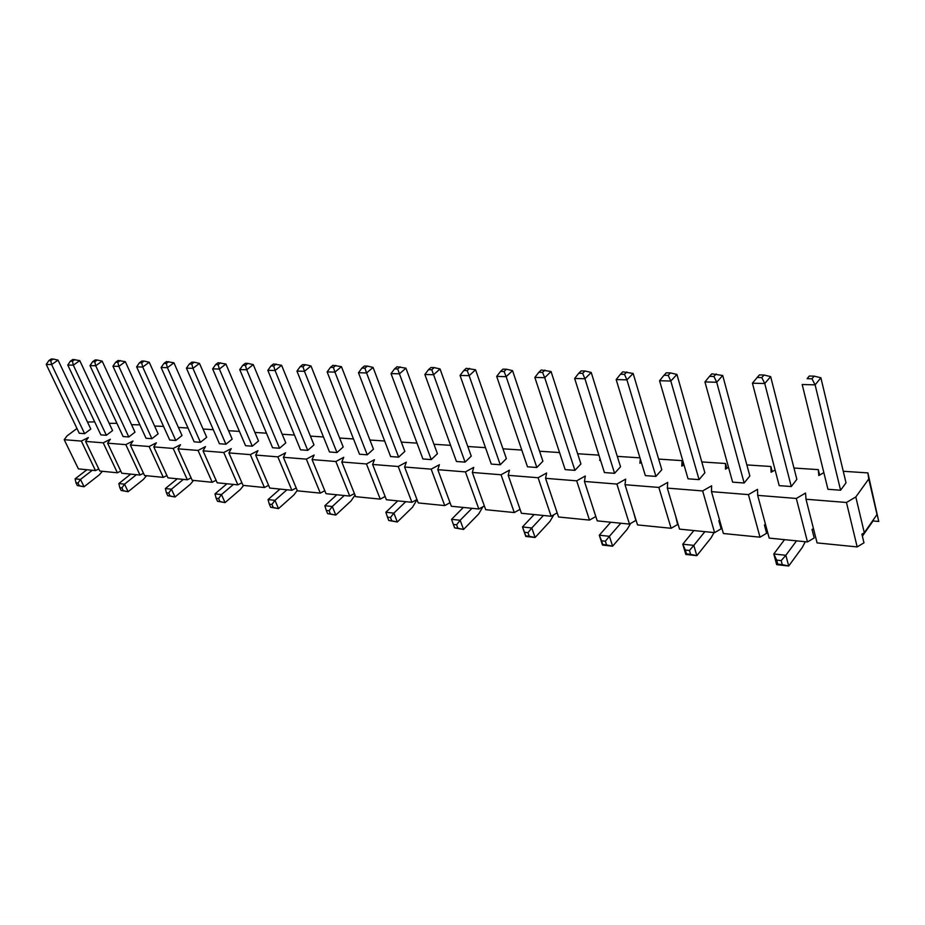 <?xml version="1.0" encoding="UTF-8"?>
<svg xmlns="http://www.w3.org/2000/svg" width="925" height="925" viewBox="0 0 925 925"><rect width="100%" height="100%" fill="white"/><g stroke="black" fill="none" stroke-linecap="round" stroke-linejoin="round"><path stroke-width="1.39" d="M50.782 360.715L51.615 364.589L58.032 360.103L90.812 429.027L84.638 433.663L51.615 364.589L46.25 364.45L48.771 360.669L50.782 360.715L53.188 359.039L51.176 358.993L48.771 360.669M84.638 433.663L79.273 433.258L46.25 364.45M75.977 482.815L77.318 485.556L79.33 485.787L77.977 483.035L75.977 482.815L75.122 478.838L86.915 469.727M75.122 478.838L80.487 479.416L92.292 470.27M77.977 483.035L80.487 479.416L84.059 486.758L77.318 485.556M102.409 471.288L99.183 474.941L84.059 486.758L79.33 485.787M58.032 360.103L53.188 359.039M94.778 361.756L95.714 365.768L102.178 361.132L134.992 432.172L128.795 436.958L95.714 365.768L90.002 365.618L92.639 361.71L94.778 361.756L97.206 360.022L95.067 359.975L92.639 361.71M128.795 436.958L123.083 436.531L90.002 365.618M119.787 487.648L121.129 490.47L123.268 490.712L121.927 487.88L119.787 487.648L118.839 483.544L130.703 474.12M118.839 483.544L124.54 484.157L136.414 474.687M121.927 487.88L124.54 484.157L128.112 491.707L121.129 490.47M146.566 475.704L143.329 479.485L128.112 491.707L123.268 490.712M102.178 361.132L97.206 360.022M79.758 360.611L73.318 365.167L106.375 435.282L112.561 430.576L79.758 360.611L72.774 359.478L70.358 361.178L72.439 361.224L74.856 359.524M72.439 361.224L73.318 365.167L67.779 365.028L70.358 361.178M67.779 365.028L100.837 434.866L106.375 435.282M125.314 361.663L118.839 366.381L151.92 438.693L158.14 433.825L125.314 361.663L118.076 360.496L115.637 362.253L117.857 362.311L120.285 360.542M117.857 362.311L118.839 366.381L112.943 366.219L115.637 362.253M112.943 366.219L146.023 438.253L151.92 438.693M141.687 362.866L142.727 367.017L149.226 362.218L182.028 435.525L175.796 440.485L142.727 367.017L136.634 366.855L139.398 362.82L141.687 362.866L144.127 361.074L141.837 361.028L139.398 362.82M175.796 440.485L169.714 440.022L136.634 366.855M166.419 492.794L167.76 495.708L170.038 495.962L168.697 493.048L166.419 492.794L165.367 488.55L177.288 478.792M165.367 488.55L171.449 489.198L183.37 479.393M168.697 493.048L171.449 489.198L175.022 496.991L167.76 495.708M193.545 480.422L190.284 484.33L175.022 496.991L170.038 495.962M149.226 362.218L144.127 361.074M173.923 362.785L167.413 367.664L200.459 442.323L206.691 437.282L173.923 362.785L166.396 361.583L163.956 363.398L166.315 363.456L168.766 361.629M166.315 363.456L167.413 367.664L161.112 367.502L163.956 363.398M161.112 367.502L194.169 441.849L200.459 442.323M191.787 364.057L192.955 368.347L199.476 363.386L232.175 439.097L225.931 444.231L192.955 368.347L186.434 368.173L189.347 363.999L191.787 364.057L194.238 362.207L191.787 362.149L189.347 363.999M225.931 444.231L219.433 443.746L186.434 368.173M216.161 498.286L217.502 501.281L219.942 501.558L218.601 498.552L216.161 498.286L214.993 493.881L226.949 483.763M214.993 493.881L221.48 494.586L233.435 484.411M218.601 498.552L221.48 494.586L225.041 502.61L217.502 501.281M243.622 485.44L240.35 489.487L225.041 502.61L219.942 501.558M199.476 363.386L194.238 362.207M225.897 363.999L219.375 369.04L252.282 446.208L258.526 440.971L225.897 363.999L218.069 362.739L215.617 364.623L218.138 364.681L220.601 362.797M218.138 364.681L219.375 369.04L212.623 368.867L215.617 364.623M212.623 368.867L245.564 445.7L252.282 446.208M245.426 365.329L246.732 369.769L253.265 364.623L285.779 442.913L279.535 448.243L246.732 369.769L239.748 369.584L242.812 365.271L245.426 365.329L247.888 363.409L245.264 363.352L242.812 365.271M279.535 448.243L272.574 447.723L239.748 369.584M269.337 504.148L270.667 507.247L273.268 507.536L271.938 504.437L269.337 504.148L268.03 499.592L279.986 489.082M268.03 499.592L274.979 500.333L286.935 489.776M271.938 504.437L274.979 500.333L278.506 508.623L270.667 507.247M297.26 490.493L293.826 494.991L278.506 508.623L273.268 507.536M253.265 364.623L247.888 363.409M281.605 365.283L275.072 370.52L307.748 450.359L313.991 444.925L281.605 365.283L273.43 363.988L270.979 365.942L273.696 365.999L276.147 364.045M273.696 365.999L275.072 370.52L267.834 370.335L270.979 365.942M267.834 370.335L300.544 449.816L307.748 450.359M302.995 366.705L304.452 371.307L310.985 365.965L343.198 447.006L336.966 452.545L304.452 371.307L296.948 371.11L300.186 366.635L302.995 366.705L305.447 364.704L302.637 364.647L300.186 366.635M336.966 452.545L329.508 451.978L296.948 371.11M326.305 510.427L327.623 513.641L330.41 513.953L329.092 510.739L326.305 510.427L324.848 505.697L336.792 494.771M324.848 505.697L332.295 506.507L344.227 495.522M329.092 510.739L332.295 506.507L335.798 515.075L327.623 513.641M355.038 495.083L351.072 500.887L335.798 515.075L330.41 513.953M310.985 365.965L305.447 364.704M341.452 366.67L334.931 372.116L367.248 454.811L373.469 449.157L341.452 366.67L332.919 365.317L330.468 367.352L333.393 367.422L335.844 365.387M333.393 367.422L334.931 372.116L327.138 371.908L330.468 367.352M327.138 371.908L359.513 454.233L367.248 454.811M364.936 368.173L366.566 372.948L373.076 367.41L404.849 451.4L398.652 457.158L366.566 372.948L358.484 372.74L361.906 368.104L364.936 368.173L367.387 366.092L364.346 366.034L361.906 368.104M398.652 457.158L390.627 456.557L358.484 372.74M387.483 517.179L388.778 520.498L391.784 520.833L390.477 517.514L387.483 517.179L385.852 512.265L397.738 500.876M385.852 512.265L393.865 513.121L405.74 501.685M390.477 517.514L393.865 513.121L397.322 521.989L388.778 520.498M417.025 499.673L412.527 507.224L397.322 521.989L391.784 520.833M373.076 367.41L367.387 366.092M405.925 368.162L399.427 373.827L431.247 459.598L437.421 453.712L405.925 368.162L396.998 366.762L394.559 368.878L397.704 368.948L400.143 366.832M397.704 368.948L399.427 373.827L391.032 373.596L394.559 368.878M391.032 373.596L422.91 458.973L431.247 459.598M431.767 369.757L433.594 374.729L440.057 368.959L471.241 456.129L465.09 462.13L433.594 374.729L424.864 374.498L428.495 369.676L431.767 369.757L434.195 367.595L430.923 367.526L428.495 369.676M465.09 462.13L456.441 461.483L424.864 374.498M453.354 524.452L454.637 527.886L457.875 528.244L456.592 524.799L453.354 524.452L451.55 519.33L463.333 507.455M451.55 519.33L460.176 520.255L471.958 508.322M456.592 524.799L460.176 520.255L463.564 529.447L454.637 527.886M482.919 506.75L478.641 514.034L463.564 529.447L457.875 528.244M440.057 368.959L434.195 367.595M475.577 369.78L469.148 375.677L500.263 464.755L506.368 458.627L475.577 369.78L466.212 368.323L463.795 370.52L467.206 370.601L469.623 368.393M467.206 370.601L469.148 375.677L460.049 375.434L463.795 370.52M460.049 375.434L491.267 464.084L500.263 464.755M504.102 371.48L506.148 376.66L512.543 370.636L542.906 461.228L536.847 467.495L506.148 376.66L496.69 376.406L500.552 371.387L504.102 371.48L506.495 369.225L502.957 369.144L500.552 371.387M536.847 467.495L527.481 466.801L496.69 376.406M524.498 532.291L525.747 535.864L529.239 536.257L528.002 532.684L524.498 532.291L522.475 526.961L534.118 514.543M528.002 532.684L531.806 527.955L535.113 537.494L525.782 536.442L522.475 526.961L531.806 527.955L543.426 515.479M525.782 536.442L525.747 535.864M553.878 514.705L549.97 521.376L535.113 537.494L529.239 536.257M512.543 370.636L506.495 369.225M582.634 373.342L584.947 378.753L591.214 372.463L620.525 466.767L614.582 473.311L584.947 378.753L574.645 378.475L578.773 373.249L582.634 373.342L584.993 370.994L581.131 370.902L578.773 373.249M614.582 473.311L604.43 472.559L574.645 378.475M601.562 540.801L602.765 544.501L606.557 544.929L605.366 541.217L601.562 540.801L599.284 535.217L610.72 522.22M605.366 541.217L609.425 536.303L612.604 546.201L602.487 545.068L599.284 535.217L609.425 536.303L620.814 523.238M630.619 523.434L627.173 529.331L612.604 546.201L606.557 544.929M591.214 372.463L584.993 370.994M668.197 375.365L670.81 381.031L676.927 374.452L704.873 472.767L699.08 479.636L670.81 381.031L659.571 380.73L663.988 375.272L668.197 375.365L670.498 372.914L666.289 372.821L663.988 375.272M699.08 479.636L688.038 478.815L659.571 380.73M685.321 550.04L686.466 553.89L690.605 554.352L689.46 550.491L685.321 550.04L682.766 544.201L693.889 530.557M689.46 550.491L693.796 545.38L696.826 555.682L685.818 554.445L682.766 544.201L693.796 545.38L704.885 531.655M685.818 554.445L686.466 553.89M714.054 532.58L711.001 537.968L696.826 555.682L690.605 554.352M676.927 374.452L670.498 372.914M761.795 377.597L764.755 383.517L770.652 376.614L796.841 479.323L791.28 486.538L764.755 383.517L752.43 383.193L757.182 377.481L761.795 377.597L764.015 375.018L759.402 374.914L757.182 377.481M791.28 486.538L779.197 485.637L752.43 383.193M776.676 560.111L777.752 564.123L782.272 564.632L781.197 560.619L776.676 560.111L773.797 553.982L784.527 539.645M781.197 560.619L785.857 555.278L788.701 566.007L776.665 564.655L773.797 553.982L785.857 555.278L796.529 540.847M776.665 564.655L777.752 564.123M805.282 541.726L802.345 547.369L788.701 566.007L782.272 564.632M770.652 376.614L764.015 375.018M551.057 371.526L544.721 377.678L574.922 470.351L580.923 463.945L551.057 371.526L541.229 370L538.836 372.301L542.547 372.382L544.929 370.092M542.547 372.382L544.721 377.678L534.847 377.423L538.836 372.301M534.847 377.423L565.175 469.623L574.922 470.351M633.139 373.434L626.93 379.863L655.929 476.41L661.803 469.703L633.139 373.434L622.779 371.838L620.444 374.232L624.479 374.336L626.815 371.931M624.479 374.336L626.93 379.863L616.177 379.574L620.444 374.232M616.177 379.574L645.349 475.612L655.929 476.41M722.714 375.504L716.702 382.245L744.151 483.012L749.84 475.97L722.714 375.504L711.788 373.839L709.521 376.348L713.927 376.452L716.193 373.943M713.927 376.452L716.702 382.245L704.942 381.933L709.521 376.348M704.942 381.933L732.612 482.145L744.151 483.012M765.461 528.927L766.501 528.117M820.88 377.782L815.11 384.858L840.594 490.227L846.028 482.827L820.88 377.782L814.139 376.14L809.294 376.036L807.12 378.672L811.965 378.788L814.139 376.14M809.294 376.036L807.12 378.672M840.594 490.227L827.944 489.279L802.195 384.511L815.11 384.858L811.965 378.788M862.389 536.199L873.038 520.96M76.983 428.483L67.016 435.906L64.218 439.699L81.331 441.075L88.326 437.56L85.586 441.41L103.218 442.832L110.306 439.259L107.612 443.179L125.8 444.636L132.969 441.017L130.333 445.006L149.11 446.509L156.36 442.821L153.793 446.891L173.183 448.44L180.514 444.694L178.016 448.833L198.042 450.44L205.477 446.625L203.037 450.845L223.746 452.498L231.262 448.625L228.914 452.915L250.34 454.637L257.948 450.683L255.682 455.065L277.847 456.846L285.548 452.822L283.374 457.285L306.337 459.135L314.13 455.031L312.072 459.586L335.856 461.506L343.753 457.32L341.799 461.98L366.462 463.957L374.452 459.702L372.625 464.454L398.212 466.501L406.306 462.165L404.607 467.021L431.177 469.148L439.375 464.732L437.814 469.68L465.425 471.9L473.739 467.379L472.328 472.455L501.038 474.756L509.455 470.154L508.218 475.334L538.096 477.728L546.617 473.022L545.565 478.329L576.68 480.827L585.317 476.017L584.461 481.451L616.894 484.064L625.647 479.138L625.011 484.712L658.843 487.429L667.711 482.399L667.318 488.111L702.653 490.944L711.626 485.798L711.498 491.649L748.429 494.621L757.529 489.348L757.679 495.361L796.321 498.459L805.536 493.06L806.01 499.234L846.468 502.483L855.81 496.956L868.76 478.977L867.893 472.906L843.265 471.276M823.851 472.606L818.822 475.542L818.29 469.634L819.631 475.068M793.962 468.027L818.29 469.634M775.104 469.958L771.115 472.259L770.872 466.501L772.213 471.623M746.857 464.917L770.872 466.501M728.53 467.368L725.466 469.125L725.512 463.506L726.853 468.328M701.786 461.933L725.512 463.506M683.991 464.859L681.771 466.119L682.072 460.638L683.39 465.194M658.646 459.089L682.072 460.638M641.337 462.431L639.892 463.24L640.308 459.043M617.299 456.36L639.95 457.852M600.475 460.06L599.724 460.477L600.001 458.569M577.628 453.747L598.926 455.146M539.553 451.227L559.567 452.556M502.969 448.81L521.781 450.059M467.796 446.498L485.486 447.665M433.941 444.254L450.579 445.353M401.334 442.104L417.002 443.144M369.931 440.034L384.661 441.005M339.637 438.034L353.5 438.947M310.407 436.103L323.461 436.97M282.183 434.241L294.474 435.051M254.907 432.438L266.481 433.201M228.556 430.703L239.436 431.42M203.061 429.015L213.305 429.697M178.409 427.431L188.018 428.021M154.591 426.032L163.552 426.413M131.523 424.667L139.872 424.853M109.173 423.338L116.92 423.338M87.493 422.043L94.685 421.869M846.468 502.483L857.174 546.918L863.973 542.825L861.915 534.176L864.308 532.742L877.004 514.508L876.761 512.889L878.75 521.469L867.893 472.906M796.321 498.459L807.479 541.946L814.197 537.945L812.046 529.482L813.468 528.637M748.429 494.621L760.003 537.182L766.64 533.286L764.408 524.995L765.484 524.359M702.653 490.944L714.597 532.638L721.142 528.822L718.841 520.706L719.615 520.255M658.843 487.429L671.122 528.279L677.586 524.556L675.712 516.3M616.894 484.064L629.462 524.105L635.833 520.463L633.66 512.508M593.318 508.877L595.793 516.532L589.491 520.093L558.561 516.994L545.565 478.329M855.81 496.956L864.308 532.742M877.004 514.508L868.76 478.977M98.767 468.94L95.506 470.594L78.394 468.882L64.218 439.699M81.331 441.075L95.506 470.594M120.782 471.068L117.406 472.791L99.773 471.022L85.586 441.41M103.218 442.832L117.406 472.791M143.479 473.265L139.999 475.045L121.799 473.23L107.612 443.179M125.8 444.636L139.999 475.045M166.905 475.531L163.297 477.381L144.531 475.508L130.333 445.006M149.11 446.509L163.297 477.381M191.093 477.867L187.359 479.797L167.98 477.855L153.793 446.891M173.183 448.44L187.359 479.797M216.08 480.272L212.207 482.283L192.18 480.283L178.016 448.833M198.042 450.44L212.207 482.283M241.887 482.757L237.875 484.862L217.19 482.792L203.037 450.845M223.746 452.498L237.875 484.862M268.585 485.324L264.423 487.521L243.032 485.371L228.914 452.915M250.34 454.637L264.423 487.521M296.208 487.984L291.884 490.273L269.753 488.053L255.682 455.065M277.847 456.846L291.884 490.273M324.802 490.724L320.304 493.118L297.399 490.828L283.374 457.285M306.337 459.135L320.304 493.118M354.425 493.557L349.743 496.066L326.016 493.696L312.072 459.586M335.856 461.506L349.743 496.066M385.124 496.494L380.256 499.13L355.663 496.667L341.799 461.98M366.462 463.957L380.256 499.13M416.978 499.535L411.903 502.298L386.396 499.743L372.625 464.454M398.212 466.501L411.903 502.298M450.024 502.691L444.74 505.593L418.262 502.934L404.607 467.021M431.177 469.148L444.74 505.593M484.365 505.952L478.838 509.004L451.342 506.252L437.814 469.68M465.425 471.9L478.838 509.004M520.047 509.34L514.277 512.554L485.706 509.698L472.328 472.455M501.038 474.756L514.277 512.554M557.174 512.866L551.138 516.254L521.423 513.271L508.218 475.334M538.096 477.728L551.138 516.254M576.68 480.827L589.491 520.093M629.462 524.105L597.238 520.868L584.461 481.451M671.122 528.279L637.522 524.914L625.011 484.712M714.597 532.638L679.528 529.123L667.318 488.111M760.003 537.182L723.385 533.517L711.498 491.649M807.479 541.946L769.184 538.107L757.679 495.361M857.174 546.918L817.087 542.906L806.01 499.234M872.541 520.914L878.75 521.469"/></g></svg>
